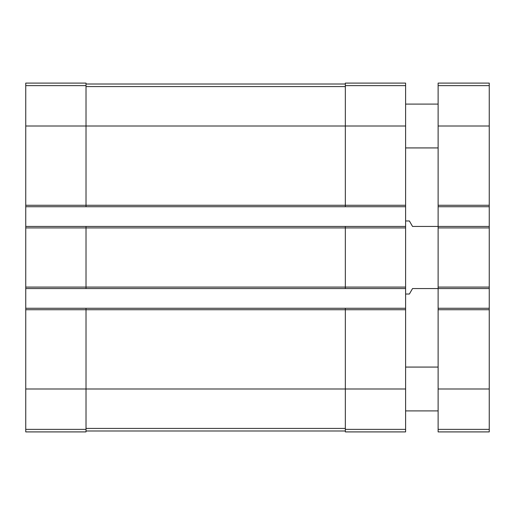<?xml version="1.0" encoding="UTF-8"?>
<svg xmlns="http://www.w3.org/2000/svg" width="515" height="515" viewBox="0 0 515 515"><rect width="100%" height="100%" fill="white"/><g stroke="black" fill="none" stroke-linecap="round" stroke-linejoin="round"><path stroke-width="0.77" d="M25.75 85.625L86.018 85.625L86.018 83.095L25.75 83.095L25.75 431.905L86.018 431.905L86.018 309.727L405.608 309.727L405.608 431.905L345.34 431.905L345.34 429.375L405.608 429.375M25.75 205.273L345.34 205.273L345.34 83.095L405.608 83.095L405.608 309.727M86.018 85.625L86.018 126.008L405.608 126.008M25.75 206.727L86.018 206.727L86.018 126.008L25.75 126.008M25.75 226.452L86.018 226.452L86.018 227.913L405.608 227.913M25.75 287.087L86.018 287.087L86.018 227.913L25.75 227.913M25.75 288.548L405.608 288.548M86.018 226.452L345.34 226.452L345.34 287.087L86.018 287.087L86.018 288.548M25.75 308.273L86.018 308.273L86.018 309.727L25.75 309.727M405.608 205.273L345.34 205.273L345.34 206.727L405.608 206.727M86.018 206.727L345.34 206.727M345.34 226.452L405.608 226.452M405.608 287.087L345.34 287.087L345.34 288.548M86.018 308.273L405.608 308.273M345.34 308.273L345.34 429.375M86.018 430.991L345.34 430.991M86.018 84.009L345.34 84.009M438.117 308.273L489.25 308.273L489.25 431.905L438.117 431.905L438.117 288.548L412.547 288.548L409.386 294.026L405.608 294.026M489.25 308.273L489.25 288.548L438.117 288.548L438.117 226.452L412.547 226.452L409.386 220.974L405.608 220.974M489.25 288.548L489.25 226.452L438.117 226.452L438.117 83.095L489.25 83.095L489.25 85.625L438.117 85.625M489.25 226.452L489.25 206.727L438.117 206.727M489.25 206.727L489.25 85.625M438.117 410.906L405.608 410.906M438.117 147.927L405.608 147.927M25.75 388.992L405.608 388.992M25.75 429.375L86.018 429.375M345.34 85.625L405.608 85.625M86.018 428.409L345.34 428.409M86.018 86.591L345.34 86.591M489.25 429.375L438.117 429.375M489.25 388.992L438.117 388.992M489.25 309.727L438.117 309.727M489.25 287.087L438.117 287.087M489.25 227.913L438.117 227.913M489.25 205.273L438.117 205.273M489.25 126.008L438.117 126.008M438.117 367.073L405.608 367.073M438.117 104.094L405.608 104.094"/></g></svg>

